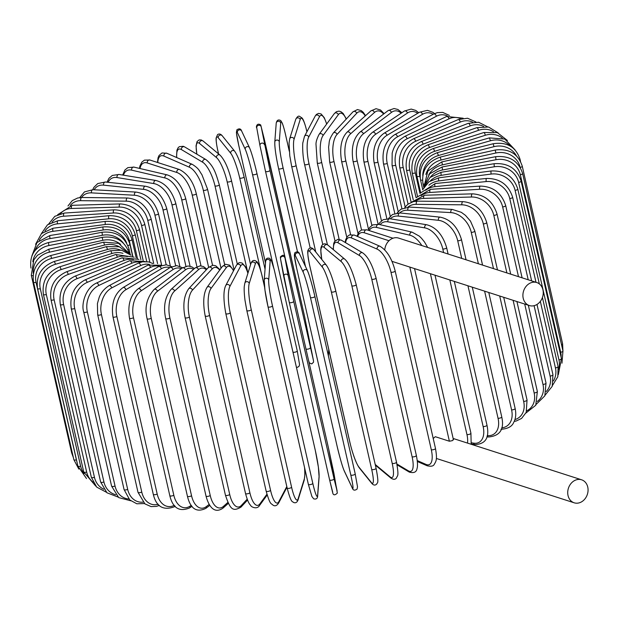 <?xml version="1.0" encoding="UTF-8"?>
<svg xmlns="http://www.w3.org/2000/svg" width="619" height="619" viewBox="0 0 619 619"><rect width="100%" height="100%" fill="white"/><g stroke="black" fill="none" stroke-linecap="round" stroke-linejoin="round"><path stroke-width="0.93" d="M453.108 439.629L452.427 440.627L449.386 441.231L409.824 267.091M580.421 502.419A12.086 9.958 107.8 0 0 588.05 490.674A12.086 9.958 107.8 0 0 581.589 479.795A12.086 9.958 107.8 0 0 575.368 480.182A12.086 9.958 107.8 0 0 567.731 491.919A12.086 9.958 107.8 0 0 574.192 502.806A12.086 9.958 107.8 0 0 580.421 502.419M536.781 282.543A12.086 9.958 107.8 0 0 530.553 282.929A12.086 9.958 107.8 0 0 522.916 294.675A12.086 9.958 107.8 0 0 529.377 305.554A12.086 9.958 107.8 0 0 535.605 305.175A12.086 9.958 107.8 0 0 543.234 293.429A12.086 9.958 107.8 0 0 536.781 282.543L398.597 238.091A12.086 9.958 107.8 0 0 392.369 238.47A12.086 9.958 107.8 0 0 384.763 249.875M449.386 441.231L435.366 436.72A12.086 9.958 107.8 0 0 433.238 438.577M208.626 267.292L192.184 194.915A20.52 9.44 -113.3 0 0 176.833 172.477L147.33 162.983A2.283 1.88 -72.2 0 1 147.918 160.677A2.283 1.88 -72.2 0 1 149.883 160.012L144.451 160.135L141.929 162.023L139.933 165.985L139.468 168.399M147.33 162.983A20.52 9.44 -113.3 0 0 140.018 168.523M192.184 194.915A2.283 0.751 -12.8 0 0 194.768 194.706A2.283 0.751 -12.8 0 0 196.269 193.615C193.352 181.777 187.727 173.738 179.394 169.505L149.883 160.012M176.833 172.477A2.283 1.88 -72.2 0 1 177.421 170.171A2.283 1.88 -72.2 0 1 179.394 169.505M196.919 266.696L181.707 199.736A20.52 10.879 -115.4 0 0 164.933 177.932L131.654 170.148A20.52 10.879 -115.4 0 0 123.444 175.177M131.654 170.148A2.283 1.78 -76.8 0 1 132.133 167.888A2.283 1.78 -76.8 0 1 133.913 167.099L127.854 167.633L124.906 170.016L122.639 175.045M164.933 177.932A2.283 1.78 -76.8 0 1 165.412 175.672A2.283 1.78 -76.8 0 1 167.2 174.883L133.913 167.099M181.707 199.736A2.283 0.751 -12.8 0 0 184.261 199.465A2.283 0.751 -12.8 0 0 185.677 198.405C181.847 185.561 175.688 177.715 167.2 174.883M185.917 266.201L171.95 204.719A20.52 12.233 -117.9 0 0 153.852 183.58L117.045 177.56A20.52 12.233 -117.9 0 0 108.124 182.303M117.045 177.56A2.283 1.671 -80.7 0 1 119.034 174.457L112.271 175.448L108.944 178.334L107.025 182.187M153.852 183.58A2.283 1.671 -80.7 0 1 155.841 180.469L119.034 174.457M171.95 204.719A2.283 0.751 -12.8 0 0 174.465 204.386A2.283 0.751 -12.8 0 0 175.788 203.357C171.873 190.544 165.219 182.915 155.841 180.469M175.657 265.597L162.99 209.826A20.52 13.494 -120.6 0 0 143.678 189.36L103.621 185.158A20.52 13.494 -120.6 0 0 94.134 189.778M103.621 185.158A2.283 1.54 -84 0 1 105.338 182.017L97.748 183.564L93.933 187.286L92.695 189.7M143.678 189.36A2.283 1.54 -84 0 1 145.395 186.218L105.338 182.017M162.99 209.826A2.283 0.751 -12.8 0 0 165.459 209.439A2.283 0.751 -12.8 0 0 166.689 208.441C162.704 195.666 155.601 188.261 145.395 186.218M166.194 264.762L154.897 215.01A20.52 14.655 -123.7 0 0 134.478 195.24L91.488 192.88A20.52 14.655 -123.7 0 0 81.538 197.5M91.488 192.88A2.283 1.408 -86.9 0 1 92.943 189.716L84.501 191.882L79.681 197.616M134.478 195.24A2.283 1.408 -86.9 0 1 135.932 192.076L92.943 189.716M154.897 215.01A2.283 0.751 -12.8 0 0 157.296 214.576A2.283 0.751 -12.8 0 0 158.449 213.617C154.41 200.889 146.904 193.708 135.932 192.076M157.59 263.648L147.724 220.24A20.52 15.699 -127.4 0 0 126.338 201.167L80.725 200.672A20.52 15.699 -127.4 0 0 70.326 205.469M80.725 200.672A2.283 1.261 -89.4 0 1 81.917 197.5L77.7 197.979L72.284 200.595L67.989 205.949M126.338 201.167A2.283 1.261 -89.4 0 1 127.522 197.995L81.917 197.5M147.724 220.24A2.283 0.751 -12.8 0 0 150.053 219.768A2.283 0.751 -12.8 0 0 151.121 218.84C147.043 206.158 139.182 199.21 127.522 197.995M149.891 262.224L141.542 225.471A20.52 16.628 -131.8 0 0 119.305 207.094L71.425 208.471A20.52 16.628 -131.8 0 0 60.5 213.687M71.425 208.471A2.283 1.106 -91.6 0 1 72.361 205.299L57.66 214.7M119.305 207.094A2.283 1.106 -91.6 0 1 120.233 203.93L72.361 205.299M141.542 225.471A2.283 0.751 -12.8 0 0 143.786 224.968A2.283 0.751 -12.8 0 0 144.761 224.078C140.66 211.443 132.489 204.727 120.233 203.93M143.167 260.506L136.389 230.67A20.52 17.433 -137.1 0 0 113.432 212.99L63.656 216.217A20.52 17.433 -137.1 0 0 52.042 222.159M63.656 216.217A2.283 0.936 -93.7 0 1 64.33 213.06L54.797 216.325L48.739 223.908M113.432 212.99A2.283 0.936 -93.7 0 1 114.105 209.833L64.33 213.06M136.389 230.67A2.283 0.751 -12.8 0 0 139.43 229.278C135.313 216.689 126.872 210.205 114.105 209.833M137.464 258.494L132.304 235.785A20.52 18.098 -143.8 0 0 108.774 218.801L57.482 223.854A20.52 18.098 -143.8 0 0 44.955 230.98M57.482 223.854A2.283 0.766 -95.6 0 1 57.892 220.72L47.454 224.836L41.318 233.711M108.774 218.801A2.283 0.766 -95.6 0 1 109.184 215.667L57.892 220.72M132.304 235.785A2.283 0.751 -12.8 0 0 135.159 234.415C131.035 221.865 122.376 215.613 109.184 215.667M132.822 256.227L129.317 240.791A20.52 18.632 -152.2 0 0 105.362 224.48L52.932 231.328A20.52 18.632 -152.2 0 0 39.245 240.334M52.932 231.328A2.283 0.588 -97.4 0 1 53.087 228.225L41.496 233.549L35.585 244.288M105.362 224.48A2.283 0.588 -97.4 0 1 105.516 221.37L53.087 228.225M129.317 240.791A2.283 0.751 -12.8 0 0 131.986 239.445C127.854 226.925 119.026 220.898 105.516 221.37M126.709 243.174A20.52 19.019 -162.7 0 0 103.226 229.982L50.062 238.578A20.52 19.019 -162.7 0 0 35.059 250.494M50.062 238.578A2.283 0.402 -99.2 0 1 49.953 235.506L36.97 242.54L31.933 255.802M103.226 229.982A2.283 0.402 -99.2 0 1 103.118 226.918L49.953 235.506M127.893 245.565A2.283 0.751 -12.8 0 0 129.928 244.327C125.789 231.831 116.852 226.028 103.118 226.918M30.95 268.004A2.283 0.751 -12.8 0 0 30.965 268.058L30.95 268.004C29.302 254.966 35.151 246.47 48.514 242.524L48.886 245.55A20.52 19.266 -175.6 0 0 32.838 261.705M123.382 243.151A20.52 19.266 -175.6 0 0 102.375 235.274L48.886 245.55M102.375 235.274L102.003 232.257L48.514 242.524M128.056 249.906A2.283 0.751 -12.8 0 0 129.007 249.024C124.868 236.543 115.869 230.957 102.003 232.257M120.597 244.343A20.52 19.367 169.7 0 0 102.816 240.319L49.404 252.181L48.777 249.217L37.511 255.229L33.821 259.872L31.306 275.277A2.283 0.751 -12.8 0 0 33.086 275.617M49.404 252.181A20.52 19.367 169.7 0 0 33.349 273.706M72.369 453.17A2.283 0.751 167.2 0 1 71.642 452.806L31.306 275.277M102.816 240.319L102.189 237.348L48.777 249.217M129.232 253.589A2.283 0.751 -12.8 0 0 129.224 253.504C125.084 241.031 116.07 235.646 102.189 237.348M33.511 282.148A2.283 0.751 -12.8 0 0 36.064 282.334L76.4 459.863A2.283 0.751 167.2 0 1 73.847 459.669L33.511 282.148C31.855 269.103 37.597 260.235 50.735 255.531L51.625 258.433A20.52 19.313 154.8 0 0 36.064 282.334M119.382 246.788A20.52 19.313 154.8 0 0 104.549 245.062L51.625 258.433M76.4 459.863A20.52 19.313 154.8 0 0 76.849 461.495M104.549 245.062L103.667 242.153L50.735 255.531M37.558 288.547A2.283 0.751 -12.8 0 0 40.297 288.686L80.632 466.208A2.283 0.751 167.2 0 1 77.893 466.068L37.558 288.547C35.894 275.494 41.504 266.449 54.379 261.419L55.524 264.259A20.52 19.119 141.2 0 0 40.297 288.686M120.179 249.952A20.52 19.119 141.2 0 0 107.567 249.48L55.524 264.259M80.632 466.208A20.52 19.119 141.2 0 0 84.161 473.527M107.567 249.48L106.422 246.641L54.379 261.419M43.407 294.435A2.283 0.751 -12.8 0 0 46.332 294.52L86.668 472.042A2.283 0.751 167.2 0 1 83.735 471.957L43.407 294.435C41.728 281.359 47.152 272.167 59.679 266.843A2.283 0.526 -107.6 0 1 61.08 269.605A20.52 18.779 129.8 0 0 46.332 294.52M122.941 253.31A20.52 18.779 129.8 0 0 111.83 253.535L61.08 269.605M86.668 472.042A20.52 18.779 129.8 0 0 93.144 482.24M111.83 253.535A2.283 0.526 -107.6 0 0 110.437 250.772L59.679 266.843M51.006 299.766A2.283 0.751 -12.8 0 0 54.124 299.789L94.452 477.311A2.283 0.751 167.2 0 1 91.341 477.288L51.006 299.766C49.319 286.667 54.511 277.335 66.597 271.756A2.283 0.704 -109.4 0 1 68.237 274.434A20.52 18.291 120.8 0 0 54.124 299.789M127.444 256.568A20.52 18.291 120.8 0 0 117.324 257.195L68.237 274.434M94.452 477.311A20.52 18.291 120.8 0 0 103.775 489.227M117.324 257.195A2.283 0.704 -109.4 0 0 115.683 254.517L66.597 271.756M60.314 304.502A2.283 0.751 -12.8 0 0 63.602 304.455L103.938 481.984A2.283 0.751 167.2 0 1 100.649 482.023L60.314 304.502C58.596 291.371 63.517 281.916 75.061 276.128A2.283 0.882 -111.2 0 1 76.949 278.712A20.52 17.672 113.6 0 0 63.602 304.455M133.48 259.554A20.52 17.672 113.6 0 0 123.993 260.437L76.949 278.712M103.938 481.984A20.52 17.672 113.6 0 0 115.722 494.736M123.993 260.437A2.283 0.882 -111.2 0 0 122.105 257.844L75.061 276.128M115.041 486.016A2.283 0.751 167.2 0 1 111.59 486.124L71.255 308.595A2.283 0.751 -12.8 0 0 74.706 308.486L115.041 486.016A20.52 16.914 107.8 0 0 128.829 498.991M140.869 262.185A20.52 16.914 107.8 0 0 131.801 263.23L87.155 282.411A20.52 16.914 107.8 0 0 74.706 308.486M87.155 282.411A2.283 1.052 -113.3 0 0 85.027 279.92C74.094 285.885 69.506 295.441 71.255 308.595M131.801 263.23A2.283 1.052 -113.3 0 0 129.665 260.738L85.027 279.92M83.735 312.03A2.283 0.751 -12.8 0 0 85.066 312.417A2.283 0.751 -12.8 0 0 87.349 311.852L127.684 489.381A2.283 0.751 167.2 0 1 125.402 489.939A2.283 0.751 167.2 0 1 124.071 489.559L83.735 312.03C80.95 304.246 85.67 287.843 96.402 283.107A2.283 1.207 -115.4 0 1 98.769 285.491A20.52 16.024 103.2 0 0 87.349 311.852M149.473 264.421A20.52 16.024 103.2 0 0 140.668 265.559L98.769 285.491M127.684 489.381A20.52 16.024 103.2 0 0 143.004 502.141M140.668 265.559A2.283 1.207 -115.4 0 0 138.308 263.176L96.402 283.107M97.678 314.777A2.283 0.751 -12.8 0 0 99.094 315.156A2.283 0.751 -12.8 0 0 101.431 314.522L141.766 492.051A2.283 0.751 167.2 0 1 139.43 492.678A2.283 0.751 167.2 0 1 138.006 492.306L97.678 314.777L97.415 303.658L99.125 297.53C99.659 296.06 101.957 290.032 109.106 285.668A2.283 1.362 -117.9 0 1 111.706 287.936A20.52 15.018 99.3 0 0 101.431 314.522M159.16 266.247A20.52 15.018 99.3 0 0 150.549 267.4L111.706 287.936M141.766 492.051A20.52 15.018 99.3 0 0 158.178 504.237M150.549 267.4A2.283 1.362 -117.9 0 0 147.949 265.133L109.106 285.668M112.96 316.812A2.283 0.751 -12.8 0 0 114.469 317.176A2.283 0.751 -12.8 0 0 116.852 316.479L157.187 494.008A2.283 0.751 167.2 0 1 154.804 494.705A2.283 0.751 167.2 0 1 153.288 494.333L112.96 316.812C111.056 303.573 114.414 293.832 123.034 287.587A2.283 1.501 -120.6 0 1 125.866 289.723A20.52 13.889 96 0 0 116.852 316.479M169.823 267.663A20.52 13.889 96 0 0 161.35 268.739L125.866 289.723M157.187 494.008A20.52 13.889 96 0 0 174.287 505.297M161.35 268.739A2.283 1.501 -120.6 0 0 158.518 266.603L123.034 287.587M174.821 505.909A2.283 1.501 59.4 0 1 174.272 506.806L175.169 506.28M129.472 318.112A2.283 0.751 -12.8 0 0 131.073 318.476A2.283 0.751 -12.8 0 0 133.487 317.709L173.815 495.231A2.283 0.751 167.2 0 1 171.409 495.997A2.283 0.751 167.2 0 1 169.807 495.641L129.472 318.112C127.491 304.865 130.369 295.108 138.083 288.849A2.283 1.625 -123.7 0 1 141.14 290.845A20.52 12.666 93.1 0 0 133.487 317.709M181.305 268.685A20.52 12.666 93.1 0 0 173.003 269.575L141.14 290.845M173.815 495.231A20.52 12.666 93.1 0 0 190.056 506.141L191.286 505.321M173.003 269.575A2.283 1.625 -123.7 0 0 169.946 267.578L138.083 288.849M190.056 506.141A2.283 1.625 56.3 0 1 189.53 507.944L192.022 506.272M147.09 318.684A2.283 0.751 -12.8 0 0 148.784 319.033A2.283 0.751 -12.8 0 0 151.214 318.197L191.542 495.726A2.283 0.751 167.2 0 1 189.12 496.554A2.283 0.751 167.2 0 1 187.418 496.206L147.09 318.684C144.451 307.411 146.804 297.669 154.131 289.46A2.283 1.741 -127.4 0 1 156.042 289.452A2.283 1.741 -127.4 0 1 157.419 291.286A20.52 11.335 90.6 0 0 151.214 318.197M193.499 269.358A20.52 11.335 90.6 0 0 185.406 269.892L157.419 291.286M191.542 495.726A20.52 11.335 90.6 0 0 206.336 506.582L209.199 504.392M185.406 269.892A2.283 1.741 -127.4 0 0 184.029 268.058A2.283 1.741 -127.4 0 0 182.125 268.058L154.131 289.46M206.336 506.582A2.283 1.741 52.6 0 1 205.818 508.377L209.795 505.336M165.675 318.506A2.283 0.751 -12.8 0 0 167.47 318.847A2.283 0.751 -12.8 0 0 169.892 317.949L210.228 495.471A2.283 0.751 167.2 0 1 207.806 496.368A2.283 0.751 167.2 0 1 206.011 496.036L165.675 318.506C163.168 306.738 164.956 297.035 171.053 289.406A2.283 1.849 -131.8 0 1 173.088 289.228A2.283 1.849 -131.8 0 1 174.566 291.054A20.52 9.927 88.4 0 0 169.892 317.949M206.32 269.768A20.52 9.927 88.4 0 0 198.475 269.691L174.566 291.054M210.228 495.471A20.52 9.927 88.4 0 0 223.482 506.35L227.885 502.411M198.475 269.691A2.283 1.849 -131.8 0 0 196.989 267.872A2.283 1.849 -131.8 0 0 194.962 268.05L171.053 289.406M223.482 506.35A2.283 1.849 48.2 0 1 223.01 508.106L228.349 503.332M185.089 317.593A2.283 0.751 -12.8 0 0 186.984 317.918A2.283 0.751 -12.8 0 0 189.391 316.959L229.719 494.48A2.283 0.751 167.2 0 1 227.312 495.448A2.283 0.751 167.2 0 1 225.424 495.123L185.089 317.593C182.667 305.237 183.874 295.611 188.718 288.717A2.283 1.934 -137.1 0 1 192.463 290.133A20.52 8.442 86.3 0 0 189.391 316.959M219.668 270.116A20.52 8.442 86.3 0 0 212.108 268.979L192.463 290.133M229.719 494.48A20.52 8.442 86.3 0 0 241.379 505.429L247.198 499.169M212.108 268.979A2.283 1.934 -137.1 0 0 208.363 267.563L188.718 288.717M241.379 505.429A2.283 1.934 42.9 0 1 240.977 507.116L247.538 500.051M205.276 315.651A2.283 0.751 -12.8 0 0 205.191 315.945A2.283 0.751 -12.8 0 0 207.172 316.255A2.283 0.751 -12.8 0 0 209.547 315.233L249.883 492.755A2.283 0.751 167.2 0 1 247.507 493.784A2.283 0.751 167.2 0 1 245.519 493.475L205.191 315.945C202.777 303.062 203.372 293.545 206.994 287.409A2.283 2.012 -143.8 0 1 210.971 288.547A20.52 6.886 84.4 0 0 209.547 315.233M233.495 270.836A20.52 6.886 84.4 0 0 226.206 267.756L210.971 288.547M249.883 492.755A20.52 6.886 84.4 0 0 259.887 503.843L266.936 494.217M226.206 267.756A2.283 2.012 -143.8 0 0 222.229 266.619L206.994 287.409M259.887 503.843A2.283 2.012 36.2 0 1 259.585 505.406L267.176 495.045M225.85 313.361A2.283 0.751 -12.8 0 0 225.811 313.578A2.283 0.751 -12.8 0 0 227.9 313.872A2.283 0.751 -12.8 0 0 230.222 312.788L270.557 490.318A2.283 0.751 167.2 0 1 268.228 491.393A2.283 0.751 167.2 0 1 266.147 491.107L225.811 313.578C223.343 299.983 223.32 290.628 225.742 285.521A2.283 2.074 -152.2 0 1 229.943 286.303A20.52 5.285 82.6 0 0 230.222 312.788M247.894 273.288A20.52 5.285 82.6 0 0 240.652 266.023L229.943 286.303M270.557 490.318A20.52 5.285 82.6 0 0 278.86 501.599L286.806 486.549M240.652 266.023A2.283 2.074 -152.2 0 0 236.45 265.249L225.742 285.521M278.86 501.599A2.283 2.074 27.8 0 1 278.689 502.945L286.968 487.269M246.819 310.359A2.283 0.751 -12.8 0 0 246.811 310.506A2.283 0.751 -12.8 0 0 248.993 310.784A2.283 0.751 -12.8 0 0 251.252 309.647L291.58 487.168A2.283 0.751 167.2 0 1 289.321 488.306A2.283 0.751 167.2 0 1 287.146 488.035A2.283 0.751 167.2 0 1 287.154 487.888M264.576 287.077L261.914 275.347A20.52 3.637 80.8 0 0 255.338 263.81L249.24 283.409A20.52 3.637 80.8 0 0 251.252 309.647M249.24 283.409A2.283 2.112 -162.7 0 0 244.853 283.092L244.304 286.171C244.273 286.473 243.762 289.893 244.969 300.122L246.811 310.506L287.146 488.035C291.534 504.624 292.663 501.019 293.468 502.404C295.603 503.348 297.151 502.458 298.118 499.742L304.215 480.143A2.283 2.112 17.3 0 0 304.254 479.106A20.52 3.637 80.8 0 0 304.54 467.507M291.58 487.168A20.52 3.637 80.8 0 0 298.157 498.705L304.254 479.106M255.338 263.81A2.283 2.112 -162.7 0 0 250.943 263.493L244.853 283.092M261.914 275.347A2.283 0.751 -12.8 0 0 261.922 275.2C257.527 258.61 256.398 262.208 255.593 260.823C253.457 259.879 251.91 260.769 250.943 263.493M298.157 498.705A2.283 2.112 17.3 0 1 298.118 499.742M264.259 280.755A20.52 1.965 -100.9 0 0 268.012 306.684A2.283 0.751 -12.8 0 0 268.019 306.761A2.283 0.751 -12.8 0 0 270.294 307.016A2.283 0.751 -12.8 0 0 272.468 305.825L312.804 483.354A2.283 0.751 167.2 0 1 310.63 484.538A2.283 0.751 167.2 0 1 308.347 484.282A2.283 0.751 167.2 0 1 308.347 484.205L268.042 306.831M312.804 483.354A20.52 1.965 79.1 0 0 317.632 495.192L319.071 476.413A20.52 1.965 79.1 0 0 315.319 450.493L274.983 272.964A20.52 1.965 79.1 0 0 270.155 261.117L268.716 279.896A20.52 1.965 79.1 0 0 272.468 305.825M268.716 279.896A2.283 2.143 -175.6 0 0 264.212 280.152L264.955 290.087L268.019 306.761L308.347 484.282L311.914 496.531L313.678 498.829C316.263 499.525 317.593 498.512 317.679 495.796L319.11 477.017A2.283 2.143 4.4 0 0 319.071 476.413M270.155 261.117A2.283 2.143 -175.6 0 0 265.652 261.373L264.212 280.152M317.632 495.192A2.283 2.143 4.4 0 1 317.679 495.796M334.059 478.882L337.138 491.091L328.403 447.715L288.067 270.186L284.988 257.984L288.222 275.795A2.283 2.151 169.7 0 0 285.568 274.178A2.283 2.151 169.7 0 0 283.773 276.778L289.274 302.343A2.283 0.751 -12.8 0 0 289.274 302.358A2.283 0.751 -12.8 0 0 291.65 302.59A2.283 0.751 -12.8 0 0 293.723 301.36L334.059 478.882A2.283 0.751 167.2 0 1 331.977 480.12A2.283 0.751 167.2 0 1 329.61 479.88L289.274 302.366M288.222 275.795L293.723 301.36M332.682 492.082L329.61 479.895A2.283 0.751 167.2 0 1 329.602 479.872L289.274 302.358L280.523 258.881A2.283 2.151 169.7 0 0 280.539 258.974L283.734 276.608M284.988 257.984A2.283 2.151 169.7 0 0 282.334 256.367A2.283 2.151 169.7 0 0 280.523 258.881L280.353 256.955C282.69 254.726 284.198 254.703 284.879 256.885L288.067 270.178A2.283 0.751 -12.8 0 0 288.067 270.178A2.283 0.751 -12.8 0 0 288.067 270.17M314.87 296.385L355.182 473.798A2.283 0.751 167.2 0 1 355.198 473.852L314.862 296.331C311.697 283.162 309.229 274.619 307.465 270.712A2.283 2.143 154.8 0 0 303.194 272.236L295.317 255.531A20.52 1.408 -104.2 0 0 296.656 268.151L336.991 445.672A20.52 1.408 -104.2 0 0 344.234 470.827L352.11 487.532A20.52 1.408 -104.2 0 0 350.772 474.912L310.436 297.391A2.283 0.751 -12.8 0 0 312.889 297.553A2.283 0.751 -12.8 0 0 314.862 296.331A2.283 0.751 -12.8 0 0 314.847 296.277A20.52 1.408 75.8 0 0 307.604 271.122M310.436 297.391A20.52 1.408 -104.2 0 0 303.194 272.236M352.11 487.532A2.283 2.143 -25.2 0 0 352.25 487.95C353.078 490.41 354.695 490.79 357.093 489.08L357.496 486.727L355.198 473.852A2.283 0.751 167.2 0 1 353.225 475.075A2.283 0.751 167.2 0 1 350.772 474.912M307.465 270.712L299.588 253.999A2.283 2.143 154.8 0 0 295.317 255.531M299.588 253.999C298.76 251.538 297.143 251.167 294.745 252.869L294.342 255.221L296.64 268.097A2.283 0.751 -12.8 0 0 296.656 268.151M296.64 268.097L336.976 445.626C340.141 458.787 342.609 467.33 344.373 471.245A2.283 2.143 -25.2 0 1 344.234 470.827M376.012 468.142A2.283 0.751 167.2 0 1 376.073 468.258L335.738 290.729C332.767 278.504 329.633 269.961 326.329 265.118A2.283 2.128 141.2 0 0 322.383 267.16L309.926 251.678A20.52 3.087 -105.9 0 0 309.546 264.762L349.882 442.283A20.52 3.087 -105.9 0 0 358.842 466.981L371.299 482.456A20.52 3.087 -105.9 0 0 371.679 469.38L331.343 291.851A2.283 0.751 -12.8 0 0 333.858 291.928A2.283 0.751 -12.8 0 0 335.738 290.729A2.283 0.751 -12.8 0 0 335.684 290.621M331.343 291.851A20.52 3.087 -105.9 0 0 322.383 267.16M371.299 482.456A2.283 2.128 -38.8 0 0 371.686 483.269C373.512 485.428 375.238 485.636 376.855 483.911C377.002 482 379.424 485.783 376.073 468.258A2.283 0.751 167.2 0 1 374.193 469.457A2.283 0.751 167.2 0 1 371.679 469.38M326.329 265.118L313.872 249.635A2.283 2.128 141.2 0 0 309.926 251.678M313.872 249.635C312.046 247.484 310.328 247.267 308.711 249C308.564 250.912 306.142 247.12 309.492 264.653A2.283 0.751 -12.8 0 0 309.546 264.762M309.492 264.653L349.82 442.175C352.791 454.408 355.933 462.942 359.237 467.794A2.283 2.128 -38.8 0 1 358.842 466.981M375.207 464.451L390.109 476.885A20.52 4.743 -107.6 0 0 392.175 463.298L351.84 285.769A2.283 0.751 -12.8 0 0 354.393 285.769A2.283 0.751 -12.8 0 0 356.18 284.601A2.283 0.751 -12.8 0 0 356.072 284.431M396.4 461.96A2.283 0.751 167.2 0 1 396.508 462.122L356.18 284.601C352.428 270.96 348.629 262.479 344.768 259.168A2.283 2.089 129.8 0 0 341.193 261.589L324.248 247.453A20.52 4.743 -107.6 0 0 321.872 259.578M351.84 285.769A20.52 4.743 -107.6 0 0 341.193 261.589M390.109 476.885A2.283 2.089 -50.2 0 0 390.759 477.961C393.39 479.771 395.324 479.717 396.562 477.822C397.344 474.997 399.201 477.744 396.508 462.122A2.283 0.751 167.2 0 1 394.729 463.291A2.283 0.751 167.2 0 1 392.175 463.298M344.768 259.168L327.822 245.031A2.283 2.089 129.8 0 0 324.248 247.453M396.918 464.018L408.393 470.85A20.52 6.36 -109.4 0 0 412.092 456.721L371.764 279.2A2.283 0.751 -12.8 0 0 374.34 279.123A2.283 0.751 -12.8 0 0 376.027 277.97C372.514 265.04 368.065 256.676 362.695 252.877A2.283 2.035 120.8 0 0 359.484 255.554L338.175 242.88A20.52 6.36 -109.4 0 0 333.424 249.705M371.764 279.2A20.52 6.36 -109.4 0 0 359.484 255.554M416.185 455.282A2.283 0.751 167.2 0 1 416.363 455.499A2.283 0.751 167.2 0 1 414.676 456.644A2.283 0.751 167.2 0 1 412.092 456.721M362.695 252.877L341.386 240.203A2.283 2.035 120.8 0 0 338.175 242.88M397.073 464.83L409.275 472.096A2.283 2.035 -59.2 0 1 408.393 470.85M417.26 460.59L426.019 464.412A20.52 7.931 -111.2 0 0 431.296 449.704L390.96 272.174A2.283 0.751 -12.8 0 0 393.552 272.027A2.283 0.751 -12.8 0 0 395.146 270.913C391.951 258.626 386.89 250.409 379.981 246.269A2.283 1.965 113.6 0 0 377.11 249.117L351.607 237.99A20.52 7.931 -111.2 0 0 345.588 242.702M390.96 272.174A20.52 7.931 -111.2 0 0 377.11 249.117M395.146 270.913L435.474 448.435A2.283 0.751 167.2 0 1 433.88 449.556A2.283 0.751 167.2 0 1 431.296 449.704M379.981 246.269L354.478 235.143A2.283 1.965 113.6 0 0 351.607 237.99M417.353 461.503L427.071 465.743A2.283 1.965 -66.4 0 1 426.019 464.412M389.003 240.729L364.436 232.829A20.52 9.44 -113.3 0 0 357.604 236.504M356.939 236.21L359.035 231.87L361.558 229.982L366.99 229.858A2.283 1.88 107.8 0 0 365.017 230.523A2.283 1.88 107.8 0 0 364.436 232.829M427.683 247.445L424.479 241.959L421.547 238.3L419.357 236.164L412.107 232.164A2.283 1.78 103.2 0 0 410.327 232.953A2.283 1.78 103.2 0 0 409.84 235.212L376.561 227.428A20.52 10.879 -115.4 0 0 369.172 230.562M421.841 245.565A20.52 10.879 -115.4 0 0 409.84 235.212M467.5 443.088A20.52 10.879 -115.4 0 0 466.95 434.546L430.406 273.714M435.018 275.2L470.92 433.207A2.283 0.751 167.2 0 1 469.504 434.267A2.283 0.751 167.2 0 1 466.95 434.546M412.107 232.164L378.828 224.38A2.283 1.78 103.2 0 0 377.041 225.169A2.283 1.78 103.2 0 0 376.561 227.428M443.606 252.575L442.794 248.993A2.283 0.751 -12.8 0 0 445.316 248.66A2.283 0.751 -12.8 0 0 446.639 247.639C442.724 234.818 436.07 227.188 426.692 224.751A2.283 1.671 99.3 0 0 424.704 227.854L387.896 221.834A20.52 12.233 -117.9 0 0 380.12 224.682M442.794 248.993A20.52 12.233 -117.9 0 0 424.704 227.854M471.469 442.802L473.62 443.15A20.52 12.233 -117.9 0 0 483.13 426.522L449.835 279.966M454.307 281.405L486.967 425.16A2.283 0.751 167.2 0 1 485.652 426.189A2.283 0.751 167.2 0 1 483.13 426.522M426.692 224.751L389.877 218.731A2.283 1.671 99.3 0 0 387.896 221.834M471.26 443.955L474.866 444.543A2.283 1.671 -80.7 0 1 473.62 443.15M461.72 258.402L457.712 240.76A2.283 0.751 -12.8 0 0 460.188 240.373A2.283 0.751 -12.8 0 0 461.418 239.375C457.433 226.6 450.33 219.196 440.124 217.153A2.283 1.54 96 0 0 438.407 220.294L398.35 216.093A20.52 13.494 -120.6 0 0 390.31 218.801M457.712 240.76A20.52 13.494 -120.6 0 0 438.407 220.294M487.207 435.583L487.315 435.59A20.52 13.494 -120.6 0 0 498.047 418.282L467.949 285.792M472.282 287.185L501.746 416.904A2.283 0.751 167.2 0 1 500.516 417.902A2.283 0.751 167.2 0 1 498.047 418.282M440.124 217.153L400.067 212.951A2.283 1.54 96 0 0 398.35 216.093M486.874 436.805L488.561 436.983A2.283 1.54 -84 0 1 487.315 435.59M478.386 263.764L471.26 232.365A2.283 0.751 -12.8 0 0 473.659 231.939A2.283 0.751 -12.8 0 0 474.804 230.98L470.471 221.084L465.457 215.35L461.287 212.309L452.296 209.431A2.283 1.408 93.1 0 0 450.841 212.596L407.851 210.236A20.52 14.655 -123.7 0 0 399.634 212.913M471.26 232.365A20.52 14.655 -123.7 0 0 450.841 212.596M501.692 427.861A20.52 14.655 -123.7 0 0 511.588 409.894L484.615 291.154M488.786 292.493L515.14 408.501A2.283 0.751 167.2 0 1 513.994 409.461A2.283 0.751 167.2 0 1 511.588 409.894M452.296 209.431L409.298 207.079A2.283 1.408 93.1 0 0 407.851 210.236M493.482 268.615L483.315 223.892A2.283 0.751 -12.8 0 0 485.644 223.42A2.283 0.751 -12.8 0 0 486.704 222.492C482.634 209.81 474.765 202.862 463.113 201.647A2.283 1.261 90.6 0 0 461.921 204.819L416.316 204.324A20.52 15.699 -127.4 0 0 407.952 207.056M483.315 223.892A20.52 15.699 -127.4 0 0 461.921 204.819M514.907 419.581A20.52 15.699 -127.4 0 0 523.651 401.414L499.703 296.006M503.704 297.29L527.04 400.021A2.283 0.751 167.2 0 1 525.98 400.95A2.283 0.751 167.2 0 1 523.651 401.414M463.113 201.647L417.508 201.152A2.283 1.261 90.6 0 0 416.316 204.324M506.884 272.925L493.807 215.389A2.283 0.751 -12.8 0 0 496.043 214.886A2.283 0.751 -12.8 0 0 497.026 213.988C492.925 201.361 484.747 194.645 472.498 193.848A2.283 1.106 88.4 0 0 471.562 197.012L423.69 198.382A20.52 16.628 -131.8 0 0 415.14 201.283M493.807 215.389A20.52 16.628 -131.8 0 0 471.562 197.012M526.792 410.792A20.52 16.628 -131.8 0 0 534.143 392.91L513.105 300.316M516.919 301.546L537.362 391.518A2.283 0.751 167.2 0 1 536.379 392.407A2.283 0.751 167.2 0 1 534.143 392.91M472.498 193.848L424.626 195.217A2.283 1.106 88.4 0 0 423.69 198.382M518.49 276.662L502.643 206.924A2.283 0.751 -12.8 0 0 505.684 205.539C501.568 192.95 493.126 186.466 480.359 186.095A2.283 0.936 86.3 0 0 479.686 189.252L429.911 192.478A20.52 17.433 -137.1 0 0 421.098 195.658M502.643 206.924A20.52 17.433 -137.1 0 0 479.686 189.252M537.269 401.476A20.52 17.433 -137.1 0 0 542.979 384.453L524.711 304.053M528.332 305.221L546.02 383.06A2.283 0.751 167.2 0 1 542.979 384.453M480.359 186.095L430.584 189.321A2.283 0.936 86.3 0 0 429.911 192.478M528.216 279.796L509.762 198.567A2.283 0.751 -12.8 0 0 512.625 197.198C508.493 184.64 499.835 178.388 486.65 178.442A2.283 0.766 84.4 0 0 486.24 181.576L434.94 186.636A20.52 18.098 -143.8 0 0 425.717 190.25M509.762 198.567A20.52 18.098 -143.8 0 0 486.24 181.576M546.206 391.572A20.52 18.098 -143.8 0 0 550.098 376.089L534.096 305.678M536.99 304.447L552.953 374.719A2.283 0.751 167.2 0 1 550.098 376.089M486.65 178.442L435.35 183.503A2.283 0.766 84.4 0 0 434.94 186.636M535.992 282.295L515.109 190.381A2.283 0.751 -12.8 0 0 517.778 189.027C513.646 176.508 504.818 170.48 491.308 170.96A2.283 0.588 82.6 0 0 491.161 174.063L438.732 180.918A20.52 18.632 -152.2 0 0 428.89 185.213M515.109 190.381A20.52 18.632 -152.2 0 0 491.161 174.063M553.425 380.94A20.52 18.632 -152.2 0 0 555.444 367.903L540.333 301.391M542.422 297.499L558.114 366.556A2.283 0.751 167.2 0 1 555.444 367.903M491.308 170.96L438.879 177.808A2.283 0.588 82.6 0 0 438.732 180.918M558.562 369.481A20.52 19.019 -162.7 0 0 558.972 359.949L518.645 182.419A2.283 0.751 -12.8 0 0 521.121 181.104C516.981 168.6 508.044 162.797 494.302 163.695A2.283 0.402 80.8 0 0 494.419 166.759L441.254 175.355A20.52 19.019 -162.7 0 0 430.476 180.733M518.645 182.419A20.52 19.019 -162.7 0 0 494.419 166.759M521.121 181.104L561.448 358.625A2.283 0.751 167.2 0 1 558.972 359.949M494.302 163.695L441.146 172.283A2.283 0.402 80.8 0 0 441.254 175.355M561.1 357.093A20.52 19.266 -175.6 0 0 560.667 352.281L520.331 174.759A2.283 0.751 -12.8 0 0 522.614 173.467C518.474 160.986 509.476 155.4 495.61 156.7L495.981 159.725L442.492 169.993A20.52 19.266 -175.6 0 0 430.391 177.142M520.331 174.759A20.52 19.266 -175.6 0 0 495.981 159.725M522.614 173.467L562.95 350.996A2.283 0.751 167.2 0 1 560.667 352.281M495.61 156.7L442.121 166.968L442.492 169.993M520.208 167.432A2.283 0.751 -12.8 0 0 522.258 166.194C518.118 153.721 509.104 148.336 495.223 150.038L495.85 153.009L442.438 164.871A20.52 19.367 169.7 0 0 428.696 174.906M520.146 167.323A20.52 19.367 169.7 0 0 495.85 153.009M522.258 166.194L562.594 343.715A2.283 0.751 167.2 0 1 561.51 344.659M495.223 150.038L441.811 161.899L442.438 164.871M519.674 159.895A2.283 0.751 -12.8 0 0 520.053 159.331C515.906 146.858 506.93 141.666 493.134 143.755L494.016 146.664L441.092 160.035A20.52 19.313 154.8 0 0 425.857 174.434M516.339 155.764A20.52 19.313 154.8 0 0 494.016 146.664M493.134 143.755L440.202 157.125L441.092 160.035M440.202 157.125C427.064 161.83 421.322 170.705 422.978 183.742A2.283 0.751 -12.8 0 0 423.837 184.122M515.078 149.914L504.856 139.051L489.358 137.898L490.496 140.737L438.461 155.516A20.52 19.119 141.2 0 0 422.769 175.564M510.095 145.96A20.52 19.119 141.2 0 0 490.496 140.737M489.358 137.898L437.316 152.676L438.461 155.516M437.316 152.676C424.433 157.706 418.823 166.751 420.494 179.804A2.283 0.751 -12.8 0 0 422.491 180.106M507.418 140.49L497.297 132.574L483.926 132.512A2.283 0.526 72.4 0 1 485.319 135.275L434.561 151.346A20.52 18.779 129.8 0 0 419.821 176.26L420.1 177.491M502.311 138.045A20.52 18.779 129.8 0 0 485.319 135.275M483.926 132.512L433.168 148.583A2.283 0.526 72.4 0 1 434.561 151.346M433.168 148.583C420.641 153.907 415.217 163.107 416.889 176.175A2.283 0.751 -12.8 0 0 419.821 176.26M498.125 132.876L488.538 127.011L476.878 127.646A2.283 0.704 70.6 0 1 478.526 130.323L429.439 147.562A20.52 18.291 120.8 0 0 415.318 172.918L419.976 193.407M493.451 131.661A20.52 18.291 120.8 0 0 478.526 130.323M476.878 127.646L427.791 144.885A2.283 0.704 70.6 0 1 429.439 147.562M427.791 144.885C415.705 150.463 410.513 159.795 412.208 172.894A2.283 0.751 -12.8 0 0 415.318 172.918M487.579 126.802L478.634 122.26L468.266 123.328A2.283 0.882 68.8 0 1 470.154 125.912L423.117 144.196A20.52 17.672 113.6 0 0 409.763 169.939L416.069 197.685M483.594 126.438A20.52 17.672 113.6 0 0 470.154 125.912M468.266 123.328L421.222 141.604A2.283 0.882 68.8 0 1 423.117 144.196M421.222 141.604C409.677 147.399 404.756 156.855 406.474 169.977A2.283 0.751 -12.8 0 0 409.763 169.939M472.668 122.16A20.52 16.914 107.8 0 0 460.288 122.082L415.643 141.264A20.52 16.914 107.8 0 0 403.193 167.347L411.148 202.343M475.91 121.974L467.554 118.237L458.161 119.591A2.283 1.052 66.7 0 1 460.288 122.082M458.161 119.591L413.515 138.772A2.283 1.052 66.7 0 1 415.643 141.264M413.515 138.772C402.582 144.738 397.994 154.301 399.742 167.455A2.283 0.751 -12.8 0 0 403.193 167.347M463.174 118.221L446.624 116.48A2.283 1.207 64.6 0 1 448.984 118.863L407.085 138.795A20.52 16.024 103.2 0 0 395.665 165.157L405.166 206.986M460.637 118.724A20.52 16.024 103.2 0 0 448.984 118.863M446.624 116.48L404.718 136.412A2.283 1.207 64.6 0 1 407.085 138.795M404.718 136.412L399.719 139.832C396.013 143.314 393.498 147.763 392.167 153.203L392.059 165.343A2.283 0.751 -12.8 0 0 393.382 165.722A2.283 0.751 -12.8 0 0 395.665 165.157M449.379 115.436L442.732 112.395L437.324 112.627L433.749 114.004A2.283 1.362 62.1 0 1 436.349 116.271L397.506 136.807A20.52 15.018 99.3 0 0 387.231 163.393L398.187 211.605M447.46 116.101A20.52 15.018 99.3 0 0 436.349 116.271M433.749 114.004L394.907 134.54A2.283 1.362 62.1 0 1 397.506 136.807M394.907 134.54C385.444 140.73 381.637 150.432 383.471 163.648A2.283 0.751 -12.8 0 0 384.894 164.027A2.283 0.751 -12.8 0 0 387.231 163.393M434.546 113.602L432.797 112.271L427.443 110.36L419.628 112.194A2.283 1.501 59.4 0 1 422.452 114.329L386.968 135.313A20.52 13.889 96 0 0 377.954 162.07L390.264 216.232M433.153 114.314A20.52 13.889 96 0 0 422.452 114.329M419.628 112.194L384.144 133.178A2.283 1.501 59.4 0 1 386.968 135.313M384.144 133.178C375.524 139.422 372.158 149.156 374.062 162.395A2.283 0.751 -12.8 0 0 375.578 162.766A2.283 0.751 -12.8 0 0 377.954 162.07M418.73 112.72L415.728 110.414L411.178 109.076L404.369 111.056A2.283 1.625 56.3 0 1 407.426 113.053L375.563 134.323A20.52 12.666 93.1 0 0 367.91 161.188L381.466 220.844M417.678 113.339A20.52 12.666 93.1 0 0 407.426 113.053M404.369 111.056L372.506 132.327A2.283 1.625 56.3 0 1 375.563 134.323M372.506 132.327C364.792 138.586 361.922 148.343 363.895 161.598A2.283 0.751 -12.8 0 0 365.496 161.954A2.283 0.751 -12.8 0 0 367.91 161.188M401.878 112.72L397.924 109.493L394.048 108.518L388.082 110.623A2.283 1.741 52.6 0 1 389.993 110.623A2.283 1.741 52.6 0 1 391.37 112.457L363.376 133.851A20.52 11.335 90.6 0 0 357.171 160.762L371.864 225.424M401.12 113.223A20.52 11.335 90.6 0 0 391.37 112.457M388.082 110.623L360.096 132.017A2.283 1.741 52.6 0 1 361.999 132.017A2.283 1.741 52.6 0 1 363.376 133.851M360.096 132.017C353.325 138.254 350.981 147.995 353.047 161.242A2.283 0.751 -12.8 0 0 354.749 161.598A2.283 0.751 -12.8 0 0 357.171 160.762M384.105 113.664L380.515 110.012L376.058 108.689L370.889 110.894A2.283 1.849 48.2 0 1 372.917 110.708A2.283 1.849 48.2 0 1 374.402 112.534L350.493 133.897A20.52 9.927 88.4 0 0 345.82 160.793L361.542 229.982M383.594 114.051A20.52 9.927 88.4 0 0 374.402 112.534M370.889 110.894L346.98 132.249A2.283 1.849 48.2 0 1 349.008 132.071A2.283 1.849 48.2 0 1 350.493 133.897M346.98 132.249C341.224 138.439 339.429 148.142 341.603 161.35A2.283 0.751 -12.8 0 0 343.398 161.691A2.283 0.751 -12.8 0 0 345.82 160.793M365.55 115.668L363.276 112.356L361.248 110.623L357.449 109.563L352.923 111.884A2.283 1.934 42.9 0 1 356.668 113.3L337.022 134.455A20.52 8.442 86.3 0 0 333.943 161.273L350.602 234.578M365.233 115.946A20.52 8.442 86.3 0 0 356.668 113.3M352.923 111.884L333.277 133.039A2.283 1.934 42.9 0 1 337.022 134.455M333.277 133.039C328.155 140.877 329.625 141.852 328.588 146.943L329.648 161.915A2.283 0.751 -12.8 0 0 331.536 162.24A2.283 0.751 -12.8 0 0 333.943 161.273M346.361 118.949L343.15 113.447L340.845 111.637L339.026 111.134L336.442 111.675L334.314 113.594A2.283 2.012 36.2 0 1 338.291 114.732L323.056 135.53A20.52 6.886 84.4 0 0 321.632 162.217L339.158 239.352M346.191 119.134A20.52 6.886 84.4 0 0 338.291 114.732M334.314 113.594L319.079 134.393A2.283 2.012 36.2 0 1 323.056 135.53M317.361 162.635A2.283 0.751 -12.8 0 0 317.276 162.929A2.283 0.751 -12.8 0 0 319.257 163.238A2.283 0.751 -12.8 0 0 321.632 162.217M326.724 123.955L324.248 117.672L321.114 113.966L318.545 113.401L316.379 114.461L315.21 116.055A2.283 2.074 27.8 0 1 319.412 116.829L308.703 137.108A20.52 5.285 82.6 0 0 308.982 163.594L327.412 244.714M326.646 124.063A20.52 5.285 82.6 0 0 319.412 116.829M315.21 116.055L304.502 136.327A2.283 2.074 27.8 0 1 308.703 137.108M304.61 164.167A2.283 0.751 -12.8 0 0 304.571 164.383A2.283 0.751 -12.8 0 0 306.66 164.677A2.283 0.751 -12.8 0 0 308.982 163.594M306.9 131.785L306.745 131.112A2.283 0.751 -12.8 0 0 306.753 130.965C303.991 119.676 302.196 118.167 302.08 118.02L299.495 116.302C298.42 115.714 297.182 116.697 295.781 119.258A2.283 2.112 17.3 0 1 300.169 119.575L294.079 139.182A20.52 3.637 80.8 0 0 296.083 165.412L315.752 251.972M306.745 131.112A20.52 3.637 80.8 0 0 300.169 119.575M295.781 119.258L289.684 138.857A2.283 2.112 17.3 0 1 294.079 139.182M291.657 166.132A2.283 0.751 -12.8 0 0 291.65 166.279A2.283 0.751 -12.8 0 0 293.824 166.55A2.283 0.751 -12.8 0 0 296.083 165.412M289.297 151.276L285.552 134.795A2.283 0.751 -12.8 0 0 285.552 134.718C285.483 134.439 284.183 128.311 282.279 123.142L280.778 120.589C278.357 119.258 276.832 120.125 276.221 123.204A2.283 2.143 4.4 0 1 280.724 122.949L279.285 141.728A20.52 1.965 79.1 0 0 283.038 167.656L305.515 266.58M285.552 134.795A20.52 1.965 79.1 0 0 280.724 122.949M328.318 355.53L328.774 349.534M279.285 141.728A2.283 2.143 4.4 0 0 274.79 141.983C274.689 147.632 275.958 156.499 278.589 168.585A2.283 0.751 -12.8 0 1 278.581 168.507A20.52 1.965 -100.9 0 1 274.828 142.579M283.038 167.656A2.283 0.751 -12.8 0 1 280.864 168.84A2.283 0.751 -12.8 0 1 278.589 168.585L297.491 251.778L278.62 168.662M264.298 139.128A2.283 0.751 -12.8 0 0 264.29 139.12A2.283 0.751 -12.8 0 0 264.29 139.105L260.715 124.984C256.645 122.191 255.871 127.676 256.746 127.823A2.283 2.151 -10.3 0 1 258.556 125.309A2.283 2.151 -10.3 0 1 261.218 126.918L269.946 170.295L313.361 360.026L304.625 316.649L261.218 126.918M259.965 145.542L256.761 127.909A2.283 2.151 -10.3 0 1 256.746 127.823L259.98 145.635A2.283 2.151 -10.3 0 1 261.791 143.121A2.283 2.151 -10.3 0 1 264.445 144.73M304.625 316.634A2.283 0.751 167.2 0 1 304.625 316.642A2.283 0.751 167.2 0 1 304.625 316.649L264.29 139.12M265.497 171.301L285.266 258.301L265.505 171.308A2.283 0.751 -12.8 0 1 265.497 171.285L259.995 145.72A2.283 2.151 -10.3 0 1 259.98 145.635L265.497 171.301A2.283 0.751 -12.8 0 0 267.872 171.533A2.283 0.751 -12.8 0 0 269.946 170.295M305.979 349.015A2.283 0.751 -12.8 0 0 308.533 348.977A2.283 0.751 -12.8 0 0 310.281 347.824M238.702 145.148A2.283 0.751 -12.8 0 0 238.717 145.194L265.512 263.145L238.702 145.148L236.435 132.853L236.868 129.82C239.267 128.265 240.861 128.675 241.65 131.05A2.283 2.143 -25.2 0 0 237.379 132.574A20.52 1.408 -104.2 0 0 238.717 145.194M256.931 173.428L297.244 350.849A2.283 0.751 -12.8 0 1 297.259 350.903L256.924 173.374A2.283 0.751 -12.8 0 0 256.908 173.328A20.52 1.408 75.8 0 0 249.666 148.173M273.559 267.153L252.498 174.442A20.52 1.408 -104.2 0 0 245.256 149.287L237.379 132.574M245.256 149.287A2.283 2.143 -25.2 0 1 249.519 147.755L241.65 131.05M252.498 174.442A2.283 0.751 -12.8 0 0 254.951 174.597A2.283 0.751 -12.8 0 0 256.924 173.374C254.092 161.288 251.624 152.754 249.519 147.755M292.98 352.118A2.283 0.751 -12.8 0 0 295.557 352.049A2.283 0.751 -12.8 0 0 297.259 350.903L299.557 364.699L299.093 366.224L297.677 367.245L296.408 367.222M260.684 270.387L239.685 177.947A20.52 3.087 -105.9 0 0 230.725 153.257L218.267 137.774A2.283 2.128 -38.8 0 1 222.206 135.731C220.751 133.967 219.203 133.58 217.586 134.563L216.139 137.944C216.132 138.076 215.605 140.296 217.826 150.742A2.283 0.751 -12.8 0 0 217.88 150.85L218.577 153.914M218.267 137.774A20.52 3.087 -105.9 0 0 217.88 150.85M230.725 153.257A2.283 2.128 -38.8 0 1 234.663 151.206L222.206 135.731M239.685 177.947A2.283 0.751 -12.8 0 0 242.199 178.017A2.283 0.751 -12.8 0 0 244.072 176.825A2.283 0.751 -12.8 0 0 244.018 176.709M247.755 272.468L227.15 181.777A20.52 4.743 -107.6 0 0 216.503 157.59L199.558 143.453A20.52 4.743 -107.6 0 0 196.919 154.224M199.558 143.453A2.283 2.089 -50.2 0 1 203.133 141.039L201.229 139.948L199.101 139.933L197.074 141.565L196.037 145.821L196.827 154.17M216.503 157.59A2.283 2.089 -50.2 0 1 220.078 155.168L203.133 141.039M227.15 181.777A2.283 0.751 -12.8 0 0 229.703 181.769A2.283 0.751 -12.8 0 0 231.491 180.601A2.283 0.751 -12.8 0 0 231.382 180.439M234.052 269.783L214.994 185.901A20.52 6.36 -109.4 0 0 202.715 162.263L181.413 149.581A20.52 6.36 -109.4 0 0 176.732 157.574M181.413 149.581A2.283 2.035 -59.2 0 1 184.624 146.904L183.317 146.293L179.317 146.664L178.086 147.802L176.933 150.177L176.547 157.497M202.715 162.263A2.283 2.035 -59.2 0 1 205.926 159.586L184.624 146.904M214.994 185.901A2.283 0.751 -12.8 0 0 217.578 185.824A2.283 0.751 -12.8 0 0 219.265 184.679C216.139 174.496 214.251 166.364 205.926 159.586M221.022 268.259L203.311 190.296A20.52 7.931 -111.2 0 0 189.46 167.238L163.958 156.112A20.52 7.931 -111.2 0 0 157.783 162.549M163.958 156.112A2.283 1.965 -66.4 0 1 166.828 153.257L161.992 152.963L159.037 155.524L158.085 157.706L157.45 162.441M189.46 167.238A2.283 1.965 -66.4 0 1 192.331 164.383L166.828 153.257M203.311 190.296A2.283 0.751 -12.8 0 0 205.903 190.149A2.283 0.751 -12.8 0 0 207.497 189.027L201.895 174.635C198.931 170.542 199.473 168.948 192.331 164.383M212.549 265.272L196.269 193.615M201.005 265.876L185.677 198.405M190.072 266.224L175.788 203.357M179.82 266.247L166.689 208.441M170.326 265.922L158.449 213.617M147.949 265.133L161.652 265.226L151.121 218.84M153.698 263.4L144.761 224.078M146.773 261.589L139.43 229.278M140.915 259.748L135.159 234.415M136.172 257.883L131.986 239.445M132.598 256.088L129.928 244.327M130.253 254.517L129.007 249.024M73.382 457.603L71.642 452.806M103.667 242.153L118.678 243.375L129.069 253.395M78.822 469.086L73.847 459.669M106.422 246.641L119.297 246.764L129.425 253.844M86.482 478.51L77.893 466.068M110.437 250.772L121.579 250.208L131.035 255.229M95.775 486.124L83.735 471.957M115.683 254.517L134.199 257.187M106.321 492.198L96.719 487.13L91.341 477.288M122.105 257.844L138.942 259.369M117.981 497.026L106.963 492.778L100.649 482.023M130.725 500.779L118.716 497.606L111.59 486.124M129.665 260.738L145.186 261.528M138.308 263.176L142.525 261.791L148.761 261.914L152.8 263.508M144.521 503.564L136.822 503.781L129.766 499.951L124.071 489.559M159.346 505.39L156.452 506.396L151.051 506.59L144.923 503.881L138.006 492.306M158.518 266.603L166.302 264.77L171.61 266.634M174.272 506.806C163.223 510.76 156.228 506.597 153.288 494.333M169.946 267.578L176.709 265.597L182.566 267.741M189.53 507.944C179.348 512.137 172.771 508.037 169.807 495.641M182.125 268.058L188.044 265.961L191.929 266.913L194.381 268.576M205.818 508.377C196.571 512.826 190.443 508.772 187.418 496.206M194.962 268.05L200.069 265.845L203.434 266.534L206.878 269.164M223.01 508.106C213.934 514.536 208.51 505.63 206.011 496.036M208.363 267.563L212.882 265.242L215.737 265.783L219.985 269.675M240.977 507.116C232.976 511.689 230.33 509.886 225.424 495.123M222.229 266.619L225.455 264.274L229.595 265.149L233.649 270.542M259.585 505.406C257.071 509.948 250.958 506.791 250.749 505.553C249.921 504.353 248.304 503.781 245.519 493.475M236.45 265.249L238.624 262.951L239.777 262.588L242.137 263.036L245.464 266.82L247.956 273.111M278.689 502.945C276.941 505.723 275.045 506.458 273.002 505.158C271.06 502.976 270.364 505.831 266.147 491.107M264.537 286.721L261.922 275.2M304.61 467.809L304.881 474.58L304.215 480.143M265.652 261.373C265.729 258.657 267.068 257.643 269.652 258.34L271.416 260.638L274.24 269.776L315.311 450.415L318.375 467.082L319.11 477.017M329.61 479.88L332.798 493.173C333.471 495.362 334.98 495.339 337.324 493.103L333.92 473.365L328.403 447.699L288.067 270.178M352.25 487.95L344.373 471.245M371.686 483.269L359.237 467.794M327.822 245.031L325.145 243.793L323.76 243.94L322.027 245.178L321.075 247.229L320.727 249.828L321.764 259.446M390.759 477.961L375.354 465.117M376.027 277.97L416.363 455.499C418.312 465.302 417.229 467.763 416.958 468.846C416.355 472.204 413.794 473.287 409.275 472.096M341.386 240.203L337.85 239.321L334.562 241.518L333.711 243.445L333.215 249.527M354.478 235.143L349.565 234.872L347.305 236.535L345.727 239.623L345.193 242.462M427.071 465.743C430.994 466.672 433.385 466.208 434.244 464.351C436 461.271 437.509 460.01 435.474 448.435M453.139 438.469L581.589 479.795M366.99 229.858L393.003 238.23M391.966 261.342L529.377 305.554M414.544 268.607L453.456 439.861M436.349 458.455L574.192 502.806M378.828 224.38L372.808 224.89L369.837 227.266L368.166 230.237M471.183 444.28L470.92 433.207M446.639 247.639L448.086 254.014M389.877 218.731L383.161 219.706L379.741 222.693L378.72 224.357M474.866 444.543C485.606 444.163 489.637 437.703 486.967 425.16M461.418 239.375L466.053 259.794M400.067 212.951L392.5 214.483L388.438 218.577M488.561 436.983C500.059 435.908 504.454 429.215 501.746 416.904M474.804 230.98L482.557 265.102M409.298 207.079L400.772 209.299L397.166 212.951M500.957 429.284C507.789 428.82 512.045 426.522 513.724 422.375C515.805 418.576 516.277 413.949 515.14 408.501M486.704 222.492L497.475 269.899M417.508 201.152L413.306 201.632L407.89 204.231L404.795 207.504M514.219 421.384L516.184 421.021L521.593 418.421L526.22 412.362L527.04 400.021M497.026 213.988L510.698 274.155M424.626 195.217L411.225 202.312M525.91 413.043L535.768 405.252L537.362 391.518M505.684 205.539L522.111 277.83M430.584 189.321L416.363 197.507M536.24 404.3L544.828 395.851L546.02 383.06M512.625 197.198L531.636 280.894M435.35 183.503L420.162 193.252M545.161 395.092L552.202 386.357L552.953 374.719M517.778 189.027L539.335 283.897M438.879 177.808L428.952 181.754L422.599 189.793M552.581 385.289L557.82 376.762L558.114 366.556M441.146 172.283L430.035 177.452L423.798 187.425M558.315 374.704L561.448 358.625M442.121 166.968L429.601 173.854L424.108 186.396M561.967 363.198L562.95 350.996M441.811 161.899L427.853 171.03L424.061 186.52M562.934 350.927L562.594 343.715M520.053 159.331L520.517 161.397M423.806 187.395L422.978 183.742M422.707 189.546L420.494 179.804M420.595 192.494L416.889 176.175M417.454 195.975L412.208 172.894M413.268 199.867L406.474 169.977M408.068 204.092L399.742 167.455M401.893 208.626L392.059 165.343M394.79 213.454L383.471 163.648M386.836 218.615L374.062 162.395M378.132 224.24L363.895 161.598M368.529 229.386L353.047 161.242M357.975 233.425L341.603 161.35M346.772 237.27L329.648 161.915M319.079 134.393C316.866 138.749 315.845 142.146 316.015 144.575L317.276 162.929L334.995 240.923M304.502 136.327L302.908 142.563C302.552 142.803 302.265 155.16 304.571 164.383L322.762 244.451M306.753 130.965L306.931 131.731M289.684 138.857L289.058 143.159L289.785 155.779L291.65 166.279L310.212 248.002M285.552 134.718L289.29 151.191M274.79 141.983L276.221 123.204M328.844 349.828L328.387 355.832M308.633 360.699L309.407 362.958L311.775 363.902L313.5 362.247L313.547 361.117L304.625 316.642M217.826 150.742L218.546 153.883M234.663 151.206C237.967 156.058 241.108 164.592 244.072 176.825L265.056 269.172M220.078 155.168C224.682 159.957 228.488 168.438 231.491 180.601L250.587 264.646M237.286 264.004L219.265 184.679M224.651 264.553L207.497 189.027"/></g></svg>
